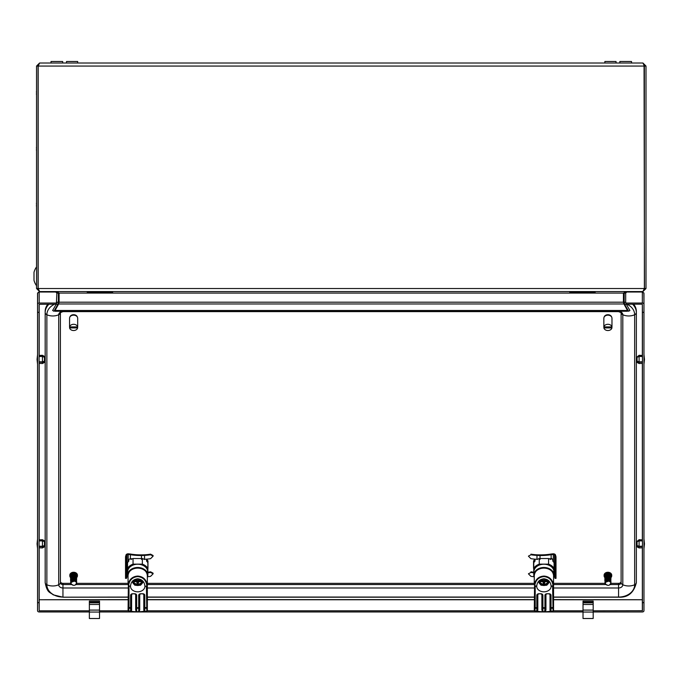 <?xml version="1.0" encoding="UTF-8"?>
<svg xmlns="http://www.w3.org/2000/svg" width="680" height="680" viewBox="0 0 680 680"><rect width="100%" height="100%" fill="white"/><g stroke="black" fill="none" stroke-linecap="round" stroke-linejoin="round"><path stroke-width="1.02" d="M593.181 602.174L583.024 602.174L583.024 601.069L593.181 601.069L593.181 610.087L583.024 610.087L583.024 618.502L593.181 618.502L593.181 612.051L583.024 612.051M593.181 610.087L593.181 612.051M583.024 602.174L583.024 610.087M593.181 602.828L583.024 602.828M593.181 604.477L583.024 604.477M534.344 559.104L534.769 559.428A11.424 8.755 180 0 0 533.553 560.983L533.553 568.369A11.424 8.755 180 0 0 533.758 568.684M147.186 559.104L146.752 559.428A11.424 8.755 0 0 1 147.968 560.983L147.968 568.369A11.424 8.755 0 0 1 147.857 568.548M37.655 292.885L37.553 304.291A1.623 1.241 180 0 1 39.185 303.042L56.754 303.042M89.36 611.957L39.185 611.957A1.623 1.241 180 0 1 37.553 610.716L37.553 293.318L39.185 291.626L55.768 291.626M37.553 602.616L39.083 602.616L39.083 304.291L56.245 304.207M37.553 312.383L39.083 312.383M626.773 291.626L642.345 291.626L643.968 293.318L643.968 304.291L643.875 292.885M642.447 602.616L643.968 602.616L643.968 312.307L642.447 312.307L642.447 610.716L593.181 610.793M643.968 312.383L642.447 312.383M58.31 303.042L58.888 303.042M623.654 303.042L624.231 303.042M625.787 303.042L642.345 303.042L642.345 292.009L626.135 292.009M57.961 304.207L58.505 304.207M624.036 304.207L624.58 304.207M626.297 304.207L642.345 304.207L642.345 355.436M128.053 599.615L39.083 599.743M642.447 599.743L553.562 599.615M643.968 602.616L643.968 610.716A1.623 1.241 180 0 1 642.345 611.957L593.181 611.957M583.024 611.957L99.518 611.957M583.024 610.793L553.52 610.793M534.318 610.793L147.305 610.793M128.103 610.793L99.518 610.793M89.36 610.793L39.185 610.793L39.185 599.76L128.053 599.76M642.447 312.307L642.345 304.207M643.968 312.307L643.968 304.291A1.623 1.241 180 0 0 642.345 303.042M37.553 312.307L39.083 312.307M643.968 602.701L642.447 602.701M37.553 602.701L39.083 602.701L39.185 610.793M128.724 561.212L128.724 559.572L130.398 558.586A41.505 26.673 -0 0 0 132.209 558.858M144.109 559.292L144.543 559.274A33.082 21.267 -0 0 0 150.594 558.671L153.102 556.146L150.594 554.778A33.082 21.267 180 0 1 144.543 555.381L141.499 555.526A41.505 26.673 180 0 1 130.398 554.693L130.398 558.586M130.398 554.693L128.214 554.463L128.214 561.782M141.499 555.526L141.499 559.41M147.347 576.75A33.082 21.267 180 0 0 150.594 576.334L153.102 573.81L150.594 572.441A33.082 21.267 180 0 1 147.857 572.807M153.102 556.146L153.059 555.483L150.552 554.149A32.308 20.765 180 0 1 141.822 554.863L141.457 554.871A40.239 25.866 180 0 1 130.347 554.013L128.477 553.817A2.236 1.436 180 0 0 126.021 554.999L125.528 556.81L125.528 578.365L126.54 578.34L127.024 576.657A1.216 0.782 180 0 1 127.712 576.087M153.102 573.81L153.059 573.146L150.552 571.812A32.308 20.765 180 0 1 147.857 572.203M125.528 556.81L126.54 556.784L126.54 578.34M126.54 556.784L127.024 555.101A1.216 0.782 180 0 1 128.214 554.463M47.855 304.207A17.773 13.617 180 0 0 45.177 311.398L45.177 312.622A4.063 2.609 0 0 0 46.869 314.738A10.157 6.528 0 0 0 52.794 315.971A10.157 6.528 0 0 0 58.718 314.738A4.063 2.609 0 0 0 60.409 312.647L60.409 581.409A2.542 1.946 180 0 0 62.951 583.346L70.814 583.346M48.968 304.207A17.773 13.617 180 0 0 45.177 312.622L45.177 582.624A4.063 2.609 0 0 0 46.869 584.749A10.157 6.528 0 0 0 52.794 585.973A10.157 6.528 0 0 0 58.718 584.749A4.063 2.609 0 0 0 60.409 582.624A2.542 1.946 180 0 0 62.951 584.571L62.951 583.346M633.675 304.207A17.773 13.617 180 0 1 636.352 311.398L636.352 312.622A4.063 2.609 180 0 1 634.661 314.738A10.157 6.528 180 0 1 622.803 314.738A4.063 2.609 180 0 1 621.112 312.647L618.571 311.627L62.951 311.627L60.409 312.622M609.807 584.571L618.571 584.571L618.571 583.346A2.542 1.946 180 0 0 621.112 581.409L621.112 582.624A2.542 1.946 180 0 1 618.571 584.571L618.571 597.193C627.92 597.712 633.845 592.858 636.352 582.624A4.063 2.609 180 0 1 634.661 584.749A10.157 6.528 180 0 1 622.803 584.749A4.063 2.609 180 0 1 621.112 582.624L621.112 312.647M636.352 582.624L636.352 312.622A17.773 13.617 180 0 0 632.553 304.207M618.571 583.346L610.92 583.346M605.106 583.346L553.562 583.346M534.267 583.346L147.347 583.346M128.053 583.346L76.636 583.346M553.308 561.671L553.308 554.463L551.131 554.693L551.131 558.586L552.806 559.572L552.806 561.119A11.178 8.559 0 0 1 554.072 562.742L554.072 568.361A11.178 8.559 180 0 0 548.573 564.145L548.573 558.527A11.178 8.559 0 0 1 550.689 559.495L550.689 558.654M540.022 559.41L540.022 555.526A41.505 26.673 0 0 0 551.131 554.693M549.389 558.85A41.505 26.673 0 0 0 551.131 558.586M556.002 556.81L556.002 578.365L554.982 578.34L554.982 556.784L556.002 556.81L555.5 554.999A2.236 1.436 0 0 0 553.053 553.817L551.174 554.013A40.239 25.866 0 0 1 540.064 554.871L539.699 554.863A32.308 20.765 0 0 1 530.969 554.149L530.927 554.778L528.419 556.146L530.927 558.671A33.082 21.267 0 0 0 536.987 559.274L537.498 559.3M530.927 554.778A33.082 21.267 0 0 0 536.987 555.381L540.022 555.526M533.758 572.815A33.082 21.267 180 0 1 530.927 572.441L528.419 573.81L530.927 576.334A33.082 21.267 0 0 0 534.063 576.742M533.758 572.212A32.308 20.765 180 0 1 530.969 571.812L530.927 572.441M554.982 556.784L554.498 555.101A1.216 0.782 0 0 0 553.308 554.463M554.982 578.34L554.498 576.657A1.216 0.782 0 0 0 553.698 576.062M607.912 330.531A4.063 3.111 180 0 0 611.915 327.921L603.899 327.921A4.063 3.111 180 0 0 607.912 330.531M611.915 327.921L611.915 327.267A4.063 3.111 180 0 0 611.975 326.765L611.975 318.274A4.063 3.111 180 0 0 607.912 315.163A4.063 3.111 180 0 0 603.848 318.274L603.848 326.765A4.063 3.111 180 0 0 603.899 327.267L603.899 327.921M611.975 326.765A4.063 3.111 180 0 0 611.915 326.255L611.915 326.91A4.063 3.111 180 0 0 607.912 324.3A4.063 3.111 180 0 0 603.899 326.91L603.899 326.255A4.063 3.111 180 0 0 603.848 326.765M611.915 326.91L603.899 326.91M611.915 327.267L603.899 327.267M39.083 361.769L42.432 361.862L44.464 361.139L44.464 357.289L42.432 356.43L42.432 361.862M42.432 356.43L39.083 356.541M39.083 355.445L42.432 355.3L42.432 356.107L39.083 356.218M39.083 362.159L42.432 362.253L42.432 363.528L39.083 363.392M42.432 355.3L44.464 356.422L44.464 356.966L42.432 356.107M42.432 362.253L44.464 361.53L44.464 362.414L42.432 363.528M44.464 361.462L43.554 361.462L44.464 361.462M43.877 357.043L44.464 357.043M69.878 317.05A3.808 2.916 0 0 1 73.618 314.704A3.808 2.916 0 0 1 77.35 317.05M39.083 546.185L42.432 546.278L44.464 545.556L44.464 541.705L42.432 540.846L42.432 546.278M42.432 540.846L39.083 540.957M39.083 539.861L42.432 539.716L42.432 540.524L39.083 540.634M39.083 546.575L42.432 546.669L42.432 547.944L39.083 547.808M42.432 539.716L44.464 540.838L44.464 541.382L42.432 540.524M42.432 546.669L44.464 545.946L44.464 546.831L42.432 547.944M44.464 545.879L43.554 545.879L44.464 545.879M43.877 541.458L44.464 541.458M642.447 362.159L639.09 362.253L637.058 361.53L637.058 357.289L639.09 356.43L642.447 356.541M642.447 363.392L639.09 363.528L639.09 362.253M642.447 361.769L639.09 361.862L639.09 356.43M639.09 363.528L637.058 362.414L637.058 361.53M639.09 361.862L637.058 361.139M642.447 356.218L639.09 356.107L639.09 355.3L642.447 355.445M639.09 356.107L637.058 356.966L639.09 355.3M637.653 357.043L637.058 357.043M642.447 546.575L639.09 546.669L637.058 545.946L637.058 541.705L639.09 540.846L642.447 540.957M642.447 547.808L639.09 547.944L639.09 546.669M642.447 546.185L639.09 546.278L639.09 540.846M639.09 547.944L637.058 546.831L637.058 545.946M639.09 546.278L637.058 545.556M642.447 540.634L639.09 540.524L639.09 539.716L642.447 539.861M639.09 540.524L637.058 541.382L639.09 539.716M637.653 541.458L637.058 541.458M604.12 575.51A3.808 2.916 0 0 1 604.104 575.178A3.808 2.916 0 0 1 607.912 572.262A3.808 2.916 0 0 1 611.719 575.178A3.808 2.916 0 0 1 611.694 575.51M604.86 577.583A3.808 2.916 0 0 1 604.104 575.832A3.808 2.916 0 0 1 607.912 572.917A3.808 2.916 0 0 1 611.719 575.832A3.808 2.916 0 0 1 610.946 577.601M605.548 583.669L605.26 584.06L607.861 585.344M604.86 582.777L605.26 584.06M606.415 574.906L604.945 576.24L605.472 576.776M606.517 575.501L604.996 576.75L605.523 577.26M606.637 576.096L605.064 577.252L605.591 577.762M605.158 577.881L606.662 576.529L606.807 576.988L605.158 577.881L605.659 578.281M606.008 574.404L604.894 575.492A3.051 2.337 0 0 1 605.923 574.064L606.679 574.762M605.421 576.529L604.894 576.657L605.387 575.968M605.421 577.15L604.962 577.023M605.047 577.728L605.421 577.218M604.869 578.017L605.429 577.788M604.86 578.858L605.438 578.323M605.463 578.782L604.885 578.501M604.86 579.513L605.463 578.85M605.498 579.3L604.911 578.986M604.86 580.159L605.472 579.385M604.86 580.813L605.557 579.879L604.953 579.479M605.03 582.182L605.081 580.482L605.625 580.38L605.013 579.981M604.971 582.683L605.158 581L605.727 580.873L605.081 580.482M604.919 583.185L605.242 581.519L605.88 581.315L605.158 581M605.582 581.808L604.911 583.304M605.897 581.009L607.818 580.202L607.954 580.712L605.897 581.009M608.039 580.337L607.673 579.717L605.761 580.465L607.81 579.768L607.444 578.935L605.591 579.802L605.957 580.499M607.452 579.088L607.248 578.314L605.455 579.284L605.897 579.913M607.486 579.079L607.053 577.711L605.336 578.774L605.821 579.351M607.078 577.856L606.858 577.116L605.234 578.263L605.736 578.808M609.169 575.322L609.169 574.642L607.07 574.6L607.087 575.255L607.027 574.456L609.569 574.872M607.206 575.059L609.348 575.356L607.206 575.059L607.325 575.926M607.265 575.237L607.299 575.85L609.39 576.317M609.476 577.422L609.663 576.64L607.588 576.3L607.699 577.167L609.832 577.388L609.654 577.873M608.957 574.319L606.789 573.665A3.051 2.337 0 0 1 608.923 573.631L610.904 575.399A3.051 2.337 0 0 0 609.807 574.005L608.974 574.013M606.84 573.843L605.923 574.064M606.688 575.408L606.126 574.829M606.781 576.019L606.296 575.39M606.704 576.64L606.475 575.952M607.002 577.626L606.807 576.988M605.489 579.411L607.376 578.442L607.197 577.83M608.337 579.045L608.319 580.431L608.855 580.439L607.954 580.712M610.164 579.071L608.217 578.238L610.13 578.892L609.909 579.411M610.028 578.314L608.005 577.583L609.994 578.136L609.781 578.646M609.875 577.567L607.792 576.938M607.648 576.47L607.81 577.073M607.623 576.444L607.461 575.85L607.52 576.538M606.415 575.713L605.013 576.869M606.611 576.351L605.081 577.371M607.58 579.487L605.616 579.929M610.325 581.969L608.702 581.06M610.24 581.442L610.836 581.255L610.215 580.831L610.776 580.457L610.173 580.108L610.581 578.68L610.028 578.612L610.495 578.085L609.917 577.762L610.232 576.36L609.671 576.24L610.104 575.603L609.501 575.484L609.968 574.855L610.929 576.215L610.394 576.861M609.169 574.753L609.968 574.855M610.24 581.527L608.855 580.439M608.421 578.909L610.258 579.649L610.028 580.167M608.625 579.59L610.376 580.414L610.156 580.924M610.249 583.933L609.866 584.8L610.521 584.213A3.051 2.337 0 0 0 610.946 583.168L610.844 582.615M610.104 575.603L610.802 577.26M610.232 576.36L610.733 578.077M609.866 584.8A3.051 2.337 0 0 1 607.912 585.352M605.302 583.465L605.642 582.233L608.141 581.017M610.597 583.567L610.954 582.446M605.642 582.233L608.762 581.068M606.9 585.14L605.481 583.992M604.877 579.182L604.885 578.612M604.877 579.836L604.919 579.105M604.877 580.49L604.971 579.598M605.081 581.808L604.86 580.737M605.013 582.301L605.098 580.61M604.953 582.803L605.174 581.119M604.962 576.36L606.16 574.965M605.251 578.383L606.909 577.252M605.361 578.892L607.104 577.856M607.444 575.824L609.535 576.087M607.639 576.453L609.705 576.818M608.472 579.071L610.292 579.836M608.668 579.751L610.402 580.601M608.812 580.269L610.504 581.366M610.002 575.034L610.938 576.41M610.138 575.79L610.954 577.21M610.266 576.546L610.954 577.821M610.385 577.312L610.954 578.527M610.351 577.125L610.946 578.629M610.495 578.085L610.912 579.632M610.47 577.898L610.92 579.437M610.597 578.875L610.869 580.431M610.581 578.68L610.887 580.236M610.691 579.666L610.818 581.221M610.674 579.471L610.836 581.034M610.776 580.457L610.759 582.012L610.776 580.457M610.759 580.269L610.776 581.825L610.759 580.269M610.683 582.794L610.954 581.791M610.818 581.06L610.954 581.715M610.878 581.851L610.954 582.369M73.618 330.531A4.063 3.111 180 0 0 77.622 327.921L69.606 327.921A4.063 3.111 180 0 0 73.618 330.531M77.622 327.921L77.622 327.267A4.063 3.111 180 0 0 77.681 326.765L77.681 318.274A4.063 3.111 180 0 0 73.618 315.163A4.063 3.111 180 0 0 69.555 318.274L69.555 326.765A4.063 3.111 180 0 0 69.606 327.267L69.606 327.921M77.681 326.765A4.063 3.111 180 0 0 77.622 326.255L77.622 326.91A4.063 3.111 180 0 0 73.618 324.3A4.063 3.111 180 0 0 69.606 326.91L69.606 326.255A4.063 3.111 180 0 0 69.555 326.765M77.622 326.91L69.606 326.91M77.622 327.267L69.606 327.267M133.798 579.998A4.42 3.383 180 0 0 133.391 580.847L132.753 580.847M138.074 578.825L138.261 579.351L138.261 578.833M138.261 579.351L138.728 580.193L138.261 579.351M141.729 580.193L138.728 580.193M136.671 580.193L137.139 579.351L136.671 580.193L133.671 580.193M137.326 578.825L137.139 579.351L137.139 578.833M139.494 580.193L138.329 580.89L138.728 581.672L141.831 581.672A4.242 3.247 180 0 1 137.7 584.179A4.242 3.247 180 0 1 133.569 581.672L136.671 581.672L137.079 580.89L134.666 580.193M138.728 581.672L138.261 583.423L137.139 583.423L136.671 581.672M132.71 580.89L137.079 580.89M138.329 580.89L142.69 580.89M142.01 582.327L142.69 582.327A5.083 3.893 0 0 1 142.103 583.534A5.083 3.893 0 0 1 137.7 585.48A5.083 3.893 0 0 1 133.305 583.534A5.083 3.893 0 0 1 132.719 582.327L133.391 582.327A4.42 3.383 180 0 0 137.7 584.97A4.42 3.383 180 0 0 142.01 582.327L141.831 581.672M142.69 582.327L143.012 581.221M142.647 580.847L142.01 580.847A4.42 3.383 180 0 0 141.601 579.998M143.012 582.207L140.632 585.183L137.7 585.48L134.768 585.183L132.719 582.327M132.396 582.207L132.396 581.221M133.569 581.672L133.391 582.327M139.544 580.414L140.734 580.193M138.261 582.513L138.261 583.423M137.87 581.689L137.139 583.423M136.986 579.879L137.538 581.689M137.87 580.771L138.422 579.879M136.179 594.286L136.179 594.983A1.522 1.165 180 0 0 134.657 593.818L132.625 593.818A1.522 1.165 180 0 0 131.095 594.983L131.095 610.368L131.606 610.037L131.299 611.294L128.078 610.716L128.367 583.44C129.863 578.85 132.974 576.385 137.7 576.071C142.426 576.385 145.545 578.85 147.042 583.44L147.347 610.572L147.347 575.518A9.647 7.395 180 0 0 137.7 568.123A9.647 7.395 180 0 0 128.053 575.518C128.656 570.911 131.877 568.412 137.726 568.004C143.548 568.429 146.761 570.928 147.347 575.518M146.838 585.692C146.089 580.176 143.046 577.15 137.7 576.606C132.362 577.15 129.31 580.176 128.571 585.692L130.492 586.364A7.208 5.525 180 0 0 137.7 591.812A7.208 5.525 180 0 0 144.917 586.364L146.6 586.185L146.906 585.208M146.6 586.185L144.917 586.185C144.415 581.731 142.01 579.275 137.7 578.808C133.391 579.275 130.994 581.731 130.492 586.185L128.8 586.185M146.922 607.835A0.51 0.468 -7.9 0 1 146.421 608.269L144.815 608.269L144.815 611.388L146.82 611.125L146.404 586.364M144.305 594.286L144.305 594.983A1.522 1.165 180 0 0 142.783 593.818L140.751 593.818A1.522 1.165 180 0 0 139.221 594.983L139.221 594.286M144.815 611.388L144.109 611.294A23.366 17.901 0 0 1 139.221 611.685L136.179 611.685A23.366 17.901 180 0 1 131.299 611.294M138.388 611.685L139.731 610.037L139.043 611.685M136.357 611.685L135.668 610.037L137.011 611.685M130.594 611.388L130.594 608.269A0.51 0.468 180 0 0 131.095 607.801L131.095 594.286M147.322 610.716L146.82 611.125M128.571 585.692L128.367 583.44M128.996 586.364L128.979 608.269A0.51 0.468 -172.1 0 1 128.477 607.835L128.494 585.208M130.925 611.337L131.095 610.368M144.109 611.294L143.794 610.037L144.483 611.337M147.756 573.554A10.056 7.701 0 0 0 147.347 571.379L147.347 573.01A10.056 7.701 180 0 0 136.263 567.562A10.056 7.701 180 0 0 127.644 575.187L127.644 571.923A10.056 7.701 180 0 1 137.7 564.221A10.056 7.701 180 0 1 147.756 571.923L147.756 573.554A10.056 7.701 0 0 1 147.347 575.722M127.644 575.187A10.056 7.701 180 0 0 128.053 577.354M147.347 576.24A11.178 8.559 180 0 0 147.857 575.492L147.857 568.361A11.178 8.559 180 0 0 142.358 564.145L133.05 564.145A11.178 8.559 180 0 0 127.543 568.361L127.543 575.492A11.178 8.559 180 0 0 127.67 575.688M133.05 564.145L133.05 558.527L141.499 558.527M130.934 558.671L130.934 559.495A11.178 8.559 0 0 1 133.05 558.527M127.543 568.361L127.543 562.742A11.178 8.559 0 0 1 128.817 561.119L128.817 559.487A11.178 8.559 180 0 0 128.724 559.581M147.857 568.361L147.857 561.111A11.178 8.559 180 0 0 146.591 559.487L146.591 561.119A11.178 8.559 0 0 1 147.857 562.742M146.268 559.181A11.178 8.559 0 0 1 146.54 559.444L146.965 559.121M142.358 564.145L142.358 558.527A11.178 8.559 0 0 1 144.475 559.495L144.475 559.274M146.591 561.119L146.591 559.487M128.817 561.119L128.817 559.487M147.347 573.01L146.804 573.01M540.013 579.998A4.42 3.383 180 0 0 539.606 580.847L538.968 580.847M544.289 578.825L544.476 579.351L544.476 578.833M544.476 579.351L544.943 580.193L544.476 579.351M547.944 580.193L544.943 580.193M542.887 580.193L543.354 579.351L542.887 580.193L539.886 580.193M543.541 578.825L543.354 579.351L543.354 578.833M545.708 580.193L544.535 580.89L544.943 581.672L548.046 581.672A4.242 3.247 180 0 1 543.915 584.179A4.242 3.247 180 0 1 539.784 581.672L542.887 581.672L543.294 580.89L540.88 580.193M544.943 581.672L544.476 583.423L543.354 583.423L542.887 581.672M538.925 580.89L543.294 580.89M544.535 580.89L548.904 580.89M548.225 582.327L548.904 582.327A5.083 3.893 0 0 1 548.318 583.534A5.083 3.893 0 0 1 543.915 585.48A5.083 3.893 0 0 1 539.52 583.534A5.083 3.893 0 0 1 538.925 582.327L539.606 582.327A4.42 3.383 180 0 0 543.915 584.97A4.42 3.383 180 0 0 548.225 582.327L548.046 581.672M548.904 582.327L549.219 581.221M548.862 580.847L548.225 580.847A4.42 3.383 180 0 0 547.817 579.998M549.219 582.207L546.847 585.183L543.915 585.48L540.983 585.183L538.925 582.327M538.611 582.207L538.611 581.221M539.784 581.672L539.606 582.327M545.76 580.414L546.95 580.193M544.476 582.513L544.476 583.423M544.077 581.689L543.354 583.423M543.192 579.879L543.754 581.689M544.077 580.771L544.637 579.879M552.814 586.185L551.123 586.364A7.208 5.525 180 0 1 543.915 591.812A7.208 5.525 180 0 1 536.707 586.364L536.707 586.185C537.208 581.731 539.606 579.275 543.915 578.808C548.225 579.275 550.63 581.731 551.123 586.185L553.053 585.692C552.304 580.176 549.262 577.15 543.915 576.606C538.568 577.15 535.525 580.176 534.777 585.692L536.707 586.185L535.211 586.364L535.211 607.707L536.809 607.707L536.809 595.314A2.031 1.556 0 0 1 538.84 593.759L540.872 593.759A2.031 1.556 0 0 1 542.904 595.314L542.904 607.707L542.394 607.801L542.394 594.983A1.522 1.165 180 0 0 540.872 593.818L538.84 593.818A1.522 1.165 180 0 0 537.31 594.983L537.31 610.368L537.821 610.037L537.506 611.294L534.293 610.716L534.573 583.44C536.078 578.85 539.189 576.385 543.915 576.071C548.641 576.385 551.76 578.85 553.256 583.44L553.562 610.572L553.562 575.518A9.647 7.395 180 0 0 543.915 568.123A9.647 7.395 180 0 0 534.267 575.518C534.871 570.911 538.092 568.412 543.94 568.004C549.763 568.429 552.967 570.928 553.562 575.518M553.053 585.692L553.12 585.208M553.137 607.835A0.51 0.468 -7.9 0 1 552.636 608.269L551.029 608.269L551.029 611.388L553.035 611.125L552.619 586.364M544.604 611.685L544.935 608.269L542.904 608.269L542.904 607.707L544.935 607.707L544.935 595.314A2.031 1.556 0 0 1 546.966 593.759L548.998 593.759A2.031 1.556 0 0 1 551.029 595.314L551.029 607.707L550.519 607.801L550.519 594.983A1.522 1.165 180 0 0 548.998 593.818L546.966 593.818A1.522 1.165 180 0 0 545.437 594.983L545.437 610.368L545.946 610.037L545.258 611.685L542.394 611.685A23.366 17.901 180 0 1 537.506 611.294M551.029 611.388L550.519 607.801A0.51 0.468 0 0 0 551.029 608.269L551.029 607.707L553.12 607.418M550.698 611.337L550.324 611.294A23.366 17.901 0 0 1 545.437 611.685L545.258 611.685M542.904 611.643L542.904 608.269A0.51 0.468 0 0 1 542.394 607.801L542.394 610.368L543.226 611.685M545.437 607.385L544.935 608.269A0.51 0.468 180 0 0 545.437 607.801L545.437 594.286M536.809 611.388L536.809 608.269A0.51 0.468 180 0 0 537.31 607.801L537.31 594.286M542.572 611.685L541.884 610.037L541.884 594.21M553.537 610.716L553.035 611.125M534.777 585.692L534.573 583.44M534.71 607.418L535.194 608.269A0.51 0.468 -172.1 0 1 534.692 607.835L534.71 585.208M537.132 611.337L537.31 610.368M544.935 611.643L545.437 610.368M542.394 610.368L541.884 610.037M550.519 610.368L550.01 610.037L550.01 594.21M553.971 573.554A10.056 7.701 0 0 0 553.562 571.379L553.562 573.01A10.056 7.701 180 0 0 542.479 567.562A10.056 7.701 180 0 0 533.86 575.187L533.86 571.923A10.056 7.701 180 0 1 543.915 564.221A10.056 7.701 180 0 1 553.971 571.923L553.971 573.554A10.056 7.701 0 0 1 553.562 575.722M533.86 575.187A10.056 7.701 180 0 0 534.267 577.354M548.573 564.145L539.257 564.145A11.178 8.559 180 0 0 533.758 568.361L533.758 575.492A11.178 8.559 180 0 0 533.876 575.688M539.257 564.145L539.257 558.527A11.178 8.559 0 0 0 537.14 559.495L537.14 559.283M533.758 568.361L533.758 562.742A11.178 8.559 0 0 1 535.024 561.119L535.024 559.487A11.178 8.559 180 0 0 533.758 561.111L533.758 568.242M553.562 576.24A11.178 8.559 180 0 0 554.072 575.492L554.072 568.361M551.76 558.577A11.178 8.559 0 0 1 552.755 559.444L552.789 559.419M540.022 558.527L548.573 558.527M535.024 561.119L535.024 559.487M553.562 573.01L553.019 573.01M604.163 317.067A3.808 2.916 0 0 1 607.903 314.704A3.808 2.916 0 0 1 611.635 317.033M69.836 575.51A3.808 2.916 0 0 1 69.81 575.178A3.808 2.916 0 0 1 73.618 572.262A3.808 2.916 0 0 1 77.427 575.178A3.808 2.916 0 0 1 77.409 575.51M70.576 577.583A3.808 2.916 0 0 1 69.81 575.832A3.808 2.916 0 0 1 73.618 572.917A3.808 2.916 0 0 1 77.427 575.832A3.808 2.916 0 0 1 76.653 577.601M71.264 583.669L70.975 584.06L73.576 585.344M70.576 582.777L70.975 584.06M72.131 574.906L70.66 576.24L71.179 576.776M72.224 575.501L70.712 576.75L71.239 577.26M71.298 577.762L70.771 577.252L72.505 576.096L72.003 575.39M70.873 577.881L72.377 576.529L72.522 576.988L70.873 577.881L71.374 578.281M71.723 574.404L70.609 575.492A3.051 2.337 0 0 1 71.638 574.064L72.386 574.762M71.128 576.529L70.601 576.657L71.094 575.968M71.136 577.15L70.601 576.657M70.763 577.728L71.136 577.218M70.576 577.643L70.576 578.127L71.136 577.788M70.576 578.858L71.153 578.323M71.171 578.782L70.576 578.281M70.576 579.513L71.179 578.85M71.204 579.3L70.627 578.986M70.576 580.159L71.213 579.369M70.576 580.813L71.264 579.879L70.669 579.479M70.737 582.182L70.788 580.482L71.341 580.38L70.728 579.981M70.678 582.683L70.865 581L71.434 580.873L70.788 580.482M70.635 583.185L70.95 581.519L71.596 581.315L70.865 581M71.29 581.808L70.627 583.304M74.052 579.045L74.026 580.431L74.57 580.439L71.612 581.009L73.788 580.414L72.573 577.116L70.941 578.263L71.451 578.808M73.389 579.717L71.434 580.337L73.338 579.564L73.483 580.1M73.296 579.487L73.151 578.935L71.298 579.802L71.672 580.499M73.194 579.079L72.964 578.314L71.171 579.284L71.604 579.913M72.981 578.467L72.769 577.711L71.052 578.774L71.528 579.351M72.743 574.456L72.828 575.331L74.97 575.527M74.877 575.322L74.885 574.642L72.734 574.456L75.284 574.872M72.922 575.059L73.032 575.926M72.981 575.237L73.228 576.538M75.242 576.087L73.109 575.679L75.106 576.317M75.421 576.818L73.355 576.453L73.389 577.09L73.304 576.3L75.378 576.64L75.183 577.422M74.672 574.319L72.505 573.665A3.051 2.337 0 0 1 74.63 573.631L76.619 575.399A3.051 2.337 0 0 0 75.514 574.005L74.681 574.013M72.556 573.843L71.638 574.064M72.403 575.408L71.842 574.829M72.411 576.64L72.182 575.952M75.879 579.071L73.924 578.238L75.846 578.892L75.616 579.411M75.735 578.314L73.712 577.583L75.701 578.136L75.489 578.646M75.582 577.567L73.508 576.938L75.548 577.388L75.361 577.873M73.168 575.85L73.338 576.444M72.785 574.608L72.947 575.212M72.131 575.713L70.728 576.869M72.326 576.351L70.788 577.371M72.718 577.626L70.966 578.383M76.041 581.969L74.417 581.06M75.947 581.442L76.551 581.255L75.922 580.745L76.483 580.457L75.879 580.108L76.313 578.875L75.743 578.612L75.947 576.36L75.378 576.24L75.82 575.603L75.208 575.484L75.684 574.855L76.644 576.215L76.109 576.861M74.885 574.753L75.675 574.855M75.947 581.527L74.57 580.439M74.137 578.909L75.973 579.649L75.743 580.167M74.332 579.59L76.092 580.414L75.871 580.924M75.956 583.933L75.582 584.8L76.236 584.213A3.051 2.337 0 0 0 76.661 583.168L76.559 582.615M75.82 575.603L76.508 577.26M75.947 576.36L76.441 578.077M75.582 584.8A3.051 2.337 0 0 1 73.618 585.352M71.017 583.465L71.349 582.233L73.848 581.017M76.313 583.567L76.67 582.446M71.349 582.233L74.477 581.068M72.615 585.14L71.188 583.992M70.593 579.182L70.601 578.612M70.593 579.836L70.635 579.105M70.593 580.49L70.678 579.598M70.797 581.808L70.576 580.737M70.72 582.301L70.805 580.61M70.669 582.803L70.882 581.119M73.007 578.467L71.188 579.369M70.669 576.36L71.876 574.965M71.077 578.892L72.913 577.83M71.332 579.929L73.194 579.088M72.964 575.212L75.064 575.356M74.188 579.071L76.007 579.836M74.383 579.751L76.117 580.601M74.528 580.269L76.219 581.366M75.718 575.034L76.653 576.41M75.846 575.79L76.661 577.21M75.973 576.546L76.67 577.821M76.092 577.312L76.67 578.527M76.066 577.125L76.661 578.629M76.211 578.085L76.627 579.632M76.185 577.898L76.636 579.437M76.313 578.875L76.585 580.431M76.287 578.68L76.593 580.236M76.406 579.666L76.534 581.221M76.381 579.471L76.542 581.034M76.483 580.457L76.466 582.012L76.483 580.457M76.466 580.269L76.483 581.825L76.466 580.269M76.398 582.794L76.67 581.791M76.534 581.06L76.67 581.715M76.585 581.851L76.67 582.369M112.719 292.578L87.329 292.578L87.831 292.578L86.819 291.567M595.212 292.578L569.814 292.578L570.325 292.578L569.313 291.567M36.541 204.349A9.596 1.87 -173.9 0 0 36.508 204.374A9.647 4.794 -173.1 0 1 36.414 203.821A9.647 8.313 -168.1 0 1 36.508 202.895A9.596 9.358 -28.2 0 1 36.541 202.75M36.541 206.686A9.596 9.358 -151.8 0 1 36.508 206.542A9.647 8.313 -11.9 0 1 36.414 205.615A9.647 4.794 -6.9 0 1 36.508 205.062A9.596 1.87 -6.1 0 0 36.541 205.088M62.696 63.019L62.696 61.497L51.017 61.497L51.017 63.019M36.541 92.608A9.596 1.87 -173.9 0 0 36.508 92.641A9.647 4.794 -173.1 0 1 36.414 92.089A9.647 8.313 -168.1 0 1 36.508 91.154A9.596 9.358 -28.2 0 1 36.541 91.009M36.541 94.953A9.596 9.358 -151.8 0 1 36.508 94.809A9.647 8.313 -11.9 0 1 36.414 93.874A9.647 4.794 -6.9 0 1 36.508 93.33A9.596 1.87 -6.1 0 0 36.541 93.355M66.504 63.019L66.504 61.497L77.681 61.497L77.681 63.019M36.541 66.062L38.063 66.062L38.063 288.515L36.541 288.515L36.541 66.062L39.584 63.019L38.165 66.062L38.165 288.515L39.661 291.567L642.88 291.567L644.376 288.515L644.376 66.062L642.948 63.019L646 66.062L646 288.515L642.948 291.567L627.207 291.567L625.685 293.089L625.685 302.192L624.163 302.192L624.843 304.733L626.161 303.969L625.685 302.192M39.584 63.019L642.948 63.019M56.856 302.192L58.378 302.192L58.378 293.089L56.856 293.089L56.38 303.969L57.698 304.733L58.378 302.192M56.049 291.567L59.1 293.089L623.441 293.089L623.441 302.192L59.1 302.192L58.641 303.969L623.9 303.969L623.441 302.192M59.1 293.089L59.1 302.192M624.223 292.493L624.163 302.192M644.053 65.016L644.479 288.515L646 288.515M644.479 66.062L646 66.062M644.376 66.062L38.165 66.062L38.488 65.016L38.063 66.062M623.441 293.089L626.492 291.567M58.378 293.089L58.319 292.493L59.075 293.072M56.856 293.089L55.335 291.567L39.584 291.567L36.541 288.515M38.505 289.595L38.063 288.515M624.163 293.089L625.685 293.089M644.479 288.515L644.028 289.595M626.161 303.969L629.927 310.488L628.609 311.253L624.843 304.733M623.9 303.969L627.504 310.488L55.038 310.488L58.641 303.969M55.038 310.488L55.038 311.253L627.504 311.253L627.504 310.488M56.38 303.969L52.615 310.488L53.933 311.253L57.698 304.733M38.165 79.492L38.063 218.433M36.508 148.504L36.541 148.512A9.596 1.87 -173.9 0 0 36.508 148.504A9.647 4.794 -173.1 0 1 36.414 147.959A9.647 8.313 -168.1 0 1 36.508 147.024A9.596 9.358 -28.2 0 1 36.541 146.88M36.541 150.824A9.596 9.358 -151.8 0 1 36.508 150.68A9.647 8.313 -11.9 0 1 36.414 149.744A9.647 4.794 -6.9 0 1 36.508 149.192A9.596 1.87 -6.1 0 0 36.541 149.226M631.524 63.019L631.524 61.497L619.846 61.497L619.846 63.019M604.86 63.019L604.86 61.497L616.038 61.497L616.038 63.019M36.541 266.934A16.005 16.005 0 0 0 34 272.332L34 280.33A16.005 16.005 0 0 0 36.541 285.727M99.518 602.174L89.36 602.174L89.36 601.069L99.518 601.069L99.518 610.087L89.36 610.087L89.36 618.502L99.518 618.502L99.518 612.051L89.36 612.051M99.518 610.087L99.518 612.051M89.36 602.174L89.36 610.087M99.518 602.828L89.36 602.828M99.518 604.477L89.36 604.477M39.185 599.615L39.185 547.808M39.185 539.852L39.185 363.392M39.185 355.436L39.185 304.207M534.267 599.615L147.347 599.615M642.345 363.392L642.345 539.852M642.345 547.808L642.345 599.615M39.185 303.042L39.185 292.009L56.406 292.009M147.347 599.76L534.267 599.76M553.562 599.76L642.345 599.76L642.345 610.793M144.543 555.381L144.543 559.274M127.024 555.101L127.024 576.657M150.594 554.778L150.552 554.149M150.594 572.441L150.552 571.812M62.951 311.253L62.951 311.5A4.233 3.239 180 0 0 58.718 314.738L58.718 584.749A4.233 3.239 180 0 0 62.951 587.987L62.951 584.571L71.451 584.571M54.604 304.207A16.082 12.316 180 0 0 46.869 314.738L46.869 584.749A16.082 12.316 180 0 0 62.951 597.065L62.951 587.987L128.053 587.987M45.177 582.624C47.252 593.376 50.023 592.008 53.227 594.847L62.951 597.193L128.053 597.065M618.571 311.253L62.951 311.627M553.562 587.987L618.571 587.987A4.233 3.239 180 0 0 622.803 584.749L622.803 314.738A4.233 3.239 180 0 0 618.571 311.5L618.571 311.627M553.562 597.065L618.571 597.065A16.082 12.316 180 0 0 634.661 584.749L634.661 314.738A16.082 12.316 180 0 0 626.926 304.207M605.744 584.571L553.562 584.571M534.267 584.571L147.347 584.571M128.053 584.571L75.522 584.571M534.267 587.987L147.347 587.987M534.267 597.065L147.347 597.065M536.987 559.274L536.987 555.381M554.498 576.657L554.498 555.101M137.538 580.771L137.139 582.513M137.7 576.071L137.7 576.606M143.794 610.037L143.794 594.21M139.731 594.21L139.731 610.037M128.494 607.418L130.594 607.707L130.594 608.269L128.979 608.269L128.588 611.125M131.095 607.385L130.594 607.707L130.594 595.314A2.031 1.556 0 0 1 132.625 593.759L134.657 593.759A2.031 1.556 0 0 1 136.689 595.314L136.689 607.707L138.72 607.707L138.72 595.314A2.031 1.556 0 0 1 140.751 593.759L142.783 593.759A2.031 1.556 0 0 1 144.815 595.314L144.815 607.707L146.906 607.418M138.72 611.643L138.72 608.269L136.689 608.269L136.689 611.643M135.668 610.037L135.668 594.21M131.606 594.21L131.606 610.037M128.078 610.716L128.477 607.835M136.179 607.385L136.689 608.269A0.51 0.468 0 0 1 136.179 607.801M139.221 607.801A0.51 0.468 180 0 1 138.72 608.269L139.221 607.385M144.305 607.385L144.815 608.269A0.51 0.468 0 0 1 144.305 607.801M134.657 593.818L136.689 595.314M132.625 593.818L134.657 593.759M130.594 595.314L132.625 593.759M142.783 593.818L144.815 595.314M140.751 593.818L142.783 593.759M138.72 595.314L140.751 593.759M543.754 580.771L543.354 582.513M543.915 576.071L543.915 576.606M550.324 611.294L550.01 610.037M545.946 594.21L545.946 610.037M537.31 607.385L536.809 608.269L535.194 608.269L534.803 611.125M537.821 594.21L537.821 610.037M534.293 610.716L534.692 607.835M540.872 593.818L542.904 595.314M538.84 593.818L540.872 593.759M536.809 595.314L538.84 593.759M548.998 593.818L551.029 595.314M546.966 593.818L548.998 593.759M544.935 595.314L546.966 593.759M38.165 288.515L644.376 288.515M618.571 597.193L553.562 597.193M534.267 597.193L147.347 597.193M128.053 597.193L62.951 597.193M37.553 354.594L37.052 359.414L37.553 364.242M37.553 539.01L37.052 543.83L37.553 548.658M643.968 354.594L644.479 359.414L643.968 364.242M643.968 539.01L644.479 543.83L643.968 548.658M611.719 575.178L611.719 575.832M604.104 575.178L604.104 575.832M138.023 578.816L138.312 579.658M137.385 578.816L137.088 579.658M128.053 583.678L128.053 575.518M544.238 578.816L544.527 579.658M543.601 578.816L543.303 579.658M534.267 583.678L534.267 575.518M77.427 575.178L77.427 575.832M69.81 575.178L69.81 575.832"/></g></svg>
